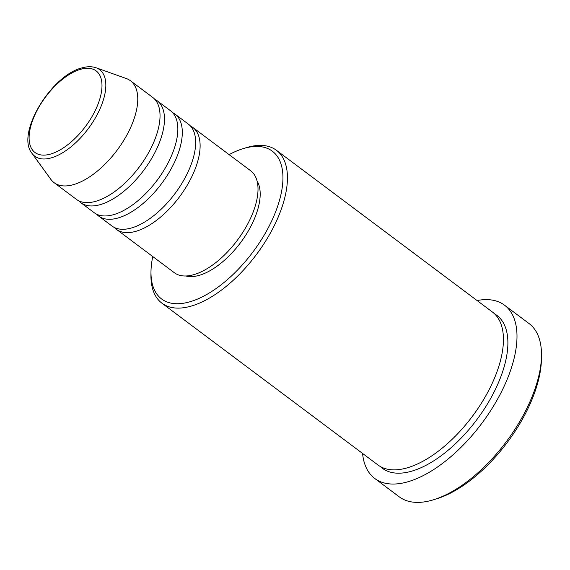<?xml version="1.0" encoding="UTF-8"?>
<svg xmlns="http://www.w3.org/2000/svg" width="570" height="570" viewBox="0 0 570 570"><rect width="100%" height="100%" fill="white"/><g stroke="black" fill="none" stroke-linecap="round" stroke-linejoin="round"><path stroke-width="0.85" d="M190.401 125.963A63.676 30.965 126.8 0 1 192.788 127.424A63.676 30.965 126.8 0 1 189.226 181.716A63.676 30.965 126.8 0 1 136.109 231.249A63.676 30.965 126.8 0 1 116.451 229.361A63.676 30.965 126.8 0 1 114.378 227.487M172.589 112.625A63.676 30.965 126.8 0 1 174.969 114.086L188.335 124.089A63.676 30.965 126.8 0 1 184.773 178.382A63.676 30.965 126.8 0 1 131.656 227.915A63.676 30.965 126.8 0 1 111.998 226.026L98.631 216.023A63.676 30.965 126.8 0 1 96.565 214.149M174.969 114.086A63.676 30.965 126.8 0 1 171.413 168.378A63.676 30.965 126.8 0 1 118.296 217.911A63.676 30.965 126.8 0 1 98.631 216.023M154.776 99.28A63.676 30.965 126.8 0 1 157.156 100.74L170.516 110.751A63.676 30.965 126.8 0 1 166.96 165.036A63.676 30.965 126.8 0 1 113.836 214.577A63.676 30.965 126.8 0 1 94.178 212.688L80.819 202.685A63.676 30.965 126.8 0 1 78.745 200.811M157.156 100.74A63.676 30.965 126.8 0 1 153.594 155.033A63.676 30.965 126.8 0 1 100.477 204.566A63.676 30.965 126.8 0 1 80.819 202.685M96.109 67.78L126.312 78.532A63.676 30.965 126.8 0 1 130.437 80.733L152.703 97.406A63.676 30.965 126.8 0 1 149.141 151.698A63.676 30.965 126.8 0 1 96.024 201.231A63.676 30.965 126.8 0 1 76.366 199.343L54.1 182.671A63.676 30.965 126.8 0 1 50.83 179.336L32.006 153.373A54.072 26.298 126.8 0 0 51.478 157.812A54.072 26.298 126.8 0 0 98.382 112.304A54.072 26.298 126.8 0 0 96.109 67.78C91.834 66.327 87.039 66.391 81.702 67.973C51.136 75.525 15.575 133.822 32.006 153.373M152.774 256.564A92.333 44.902 -53.2 0 0 150.986 271.505A92.333 44.902 -53.2 0 0 190.131 301.722A92.333 44.902 -53.2 0 0 277.255 207.402A92.333 44.902 -53.2 0 0 243.803 148.442A92.333 44.902 -53.2 0 0 242.941 148.706A92.333 44.902 -53.2 0 0 229.104 154.627M242.941 148.706L246.062 147.737A95.518 46.455 126.8 0 1 246.96 147.466A95.518 46.455 126.8 0 1 276.443 150.295A95.518 46.455 126.8 0 1 271.106 231.734A95.518 46.455 126.8 0 1 191.427 306.033A95.518 46.455 126.8 0 1 161.944 303.204A95.518 46.455 126.8 0 1 150.936 274.769L150.986 271.505M541.5 355.758L541.45 359.022A105.065 51.101 126.8 0 1 436.812 498.764L433.684 499.726A108.25 52.647 -53.2 0 0 541.5 355.758A108.25 52.647 -53.2 0 0 529.024 323.532L504.528 305.185A108.25 52.647 126.8 0 1 498.479 397.482A108.25 52.647 126.8 0 1 408.177 481.693A108.25 52.647 126.8 0 1 374.761 478.479A108.25 52.647 126.8 0 1 362.563 453.442M374.761 478.479L399.249 496.826A108.25 52.647 -53.2 0 0 432.673 500.032A108.25 52.647 -53.2 0 0 433.684 499.726M276.443 150.295L492.444 312.046A95.518 46.455 126.8 0 1 487.101 393.485A95.518 46.455 126.8 0 1 407.429 467.785A95.518 46.455 126.8 0 1 377.939 464.956L161.944 303.204M192.788 127.424L250.679 170.779A63.676 30.965 126.8 0 1 247.123 225.072A63.676 30.965 126.8 0 1 194.007 274.605A63.676 30.965 126.8 0 1 174.342 272.716L116.451 229.361M257.056 180.925A60.491 29.419 126.8 0 1 246.995 233.159A60.491 29.419 126.8 0 1 199.379 275.296A60.491 29.419 126.8 0 1 185.877 275.98M477.069 300.533A108.25 52.647 126.8 0 1 504.528 305.185M130.437 80.733A63.676 30.965 126.8 0 1 126.875 135.026A63.676 30.965 126.8 0 1 73.758 184.559A63.676 30.965 126.8 0 1 54.1 182.671M50.723 154.021A50.994 24.802 -53.2 0 0 98.845 101.93A50.994 24.802 -53.2 0 0 80.37 69.362A50.994 24.802 -53.2 0 0 32.248 121.453A50.994 24.802 -53.2 0 0 50.723 154.021M494.568 313.849A95.518 46.455 126.8 0 1 492.858 394.383A95.518 46.455 126.8 0 1 411.882 471.119A95.518 46.455 126.8 0 1 380.268 466.481"/></g></svg>
